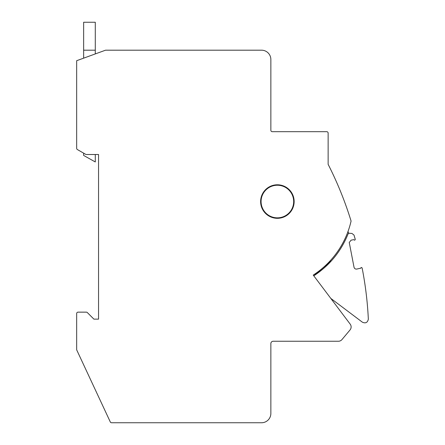 <?xml version="1.0" encoding="UTF-8"?>
<svg xmlns="http://www.w3.org/2000/svg" width="445" height="445" viewBox="0 0 445 445"><rect width="100%" height="100%" fill="white"/><g stroke="black" fill="none" stroke-linecap="round" stroke-linejoin="round"><path stroke-width="0.67" d="M328.137 133.088L328.137 164.35A354.12 354.12 0 0 1 351.083 221.059A87.554 87.554 0 0 1 313.236 275.088L350.198 324.144A4.689 4.689 0 0 1 350.048 329.94L341.949 339.591A4.656 4.656 0 0 1 338.384 341.254L273.185 341.254A2.331 2.331 0 0 0 270.855 343.579L270.855 413.438A9.312 9.312 0 0 1 261.543 422.75L111.562 422.75A1.396 1.396 0 0 1 110.293 421.943L76.662 349.82L76.662 313.541A1.396 1.396 0 0 1 78.059 312.145L86.33 312.145A1.413 1.413 0 0 1 87.315 312.557L93.895 319.132L98.551 319.132L98.551 154.51L86.352 154.51A1.402 1.402 0 0 1 85.651 154.32L77.358 149.537A1.424 1.424 0 0 1 76.662 148.324L76.662 60.704L105.537 50.19L261.543 50.19A9.312 9.312 0 0 1 270.855 59.508L270.855 130.29A1.396 1.396 0 0 0 272.257 131.687L326.741 131.687A1.396 1.396 0 0 1 328.137 133.088L328.137 164.35M93.895 319.132L98.551 319.132L98.551 154.51M260.614 201.546A16.765 16.765 0 0 0 277.38 218.311A16.765 16.765 0 0 0 294.145 201.546A16.765 16.765 0 0 0 277.38 184.781A16.765 16.765 0 0 0 260.614 201.546M331.508 299.34L332.048 299.34L362.369 322.186C365.568 323.621 367.559 322.631 368.338 319.215L368.332 319.032C367.503 301.882 365.434 284.878 362.135 268.029C361.59 267.256 361.134 267.306 360.75 268.163L356.751 269.075C355.332 269.208 354.426 268.596 354.02 267.234L349.247 242.447L351.127 240.161L353.886 239.627C354.426 240.395 354.887 240.35 355.271 239.493L354.025 235.105L351.956 233.447L349.047 233.241L348.118 233.831C341.07 251.419 329.628 265.42 313.797 275.833L331.887 260.303L313.797 275.833M349.047 233.241L348.585 233.213A349.358 349.358 0 0 0 348.029 231.428A349.358 349.358 0 0 1 348.585 233.213L349.047 233.241L348.118 233.831L349.047 233.241L351.956 233.447M330.802 298.4L362.369 322.186C365.568 323.621 367.559 322.631 368.338 319.215L368.332 319.032C367.503 301.882 365.434 284.878 362.135 268.029C361.59 267.256 361.134 267.306 360.75 268.163L360.762 268.296M356.751 269.075C355.332 269.208 354.426 268.596 354.02 267.234M349.286 242.892L349.247 242.447L351.127 240.161L353.886 239.627C354.426 240.395 354.887 240.35 355.271 239.493M355.243 239.299L354.025 235.105M333.694 175.769A4.205 4.205 0 0 0 333.667 175.703A61.938 61.938 0 0 0 333.283 174.879M261.076 201.546A16.298 16.298 0 0 0 277.38 217.844A16.298 16.298 0 0 0 293.678 201.546A16.298 16.298 0 0 0 277.38 185.242A16.298 16.298 0 0 0 261.076 201.546M95.291 50.19L83.649 50.19L83.649 22.25L95.291 22.25L95.291 53.923M83.649 50.19L83.649 58.156M95.291 154.51L95.291 161.958L83.649 155.439L83.649 153.163"/></g></svg>
